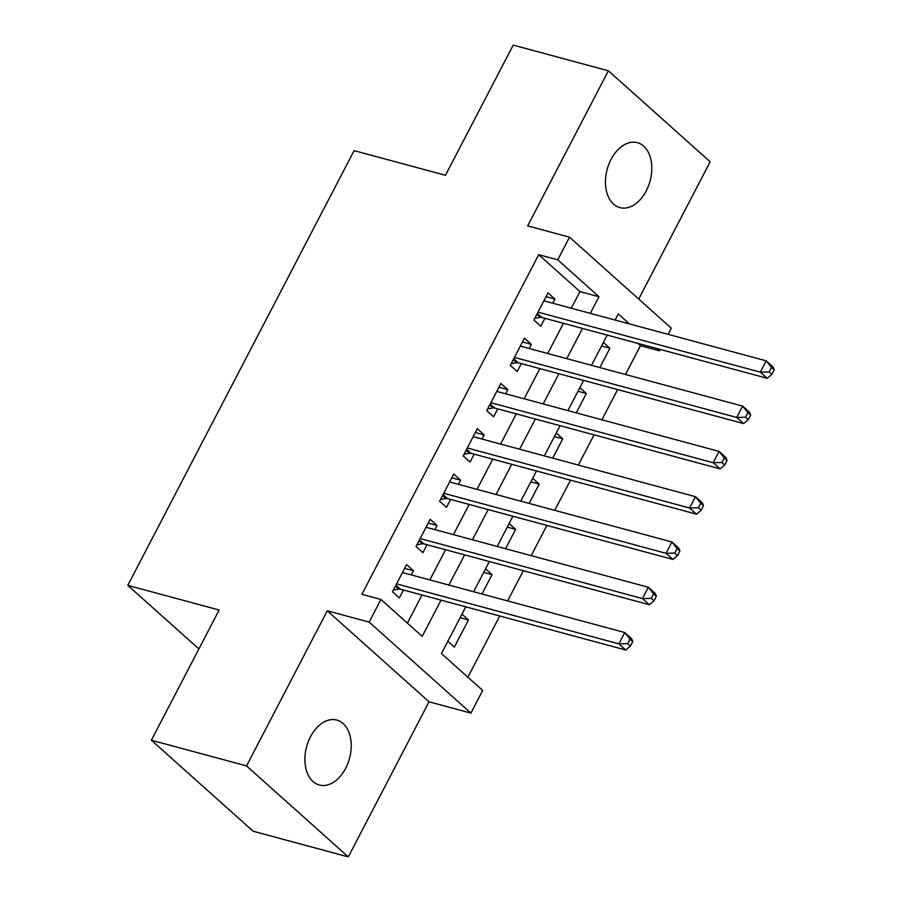 <?xml version="1.0" encoding="UTF-8"?>
<svg xmlns="http://www.w3.org/2000/svg" width="902" height="902" viewBox="0 0 902 902"><rect width="100%" height="100%" fill="white"/><g stroke="black" fill="none" stroke-linecap="round" stroke-linejoin="round"><path stroke-width="1.35" d="M345.669 768.267A33.633 22.234 105.1 0 0 336.829 720.067A33.633 22.234 105.1 0 0 310.468 736.799A33.633 22.234 105.1 0 0 319.297 784.999A33.633 22.234 105.1 0 0 345.669 768.267M646.227 190.897A33.633 22.234 105.1 0 0 637.398 142.685A33.633 22.234 105.1 0 0 611.026 159.417A33.633 22.234 105.1 0 0 619.866 207.618A33.633 22.234 105.1 0 0 646.227 190.897M465.782 606.832L441.439 653.567L482.694 690.458L470.912 713.099L369.155 622.109L380.937 599.469L422.192 636.361L441.044 600.146M429.036 701.801L327.279 610.801L246.539 765.911L151.378 740.215L253.135 831.216L348.307 856.9L429.036 701.801L470.912 713.099M638.706 299.047L710.156 161.785L608.399 70.784L527.659 225.883L569.523 237.192L671.291 328.181L668.078 334.349M660.23 349.435L659.497 350.822L656.949 348.544M625.481 374.488L640.465 345.692L659.497 350.822M467.89 677.222L499.753 615.998M507.612 600.912L523.329 570.718M531.177 555.632L546.905 525.426M554.753 510.352L570.481 480.146M578.329 465.06L594.046 434.865M601.905 419.78L617.622 389.574M246.539 765.911L348.307 856.9M151.378 740.215L219.152 610.023L127.791 585.364L354.103 150.634L445.453 175.292L513.227 45.1L608.399 70.784M411.301 574.924L413.477 570.763L406.599 564.607L392.449 591.78L399.327 597.925L403.453 590.009M434.877 529.632L437.042 525.471L430.175 519.327L416.025 546.499L422.903 552.644L427.029 544.718M458.453 484.351L460.618 480.191L453.74 474.046L439.601 501.208L446.479 507.364L450.605 499.437M482.029 439.071L484.194 434.899L477.316 428.754L463.177 455.927L470.043 462.072L474.17 454.146M505.605 393.779L507.77 389.619L500.892 383.474L486.742 410.647L493.62 416.792L497.746 408.865M529.17 348.499L531.346 344.338L524.468 338.182L510.318 365.355L517.196 371.511L521.322 363.585M601.566 345.985L609.921 348.24L599.853 367.576M577.99 391.265L586.345 393.52L576.277 412.857M554.414 436.545L562.769 438.812L552.712 458.148M530.85 481.837L539.204 484.092L529.136 503.429M507.274 527.118L515.628 529.373L505.56 548.709M483.697 572.409L492.052 574.664L481.984 594.001M640.465 345.692L637.917 343.403M603.415 342.422L609.921 348.24M579.839 387.702L586.345 393.52M556.275 432.994L562.769 438.812M532.699 478.274L539.204 484.092M509.123 523.566L515.628 529.373M485.547 568.846L492.052 574.664M461.982 614.127L468.476 619.945L454.337 647.117L447.832 641.299M571.304 308.225L579.963 291.583L538.708 254.691L361.905 594.328L380.937 599.469M407.377 623.113L422.012 595.016M429.859 579.93L445.577 549.724M453.435 534.638L469.153 504.443M477.011 489.358L492.729 459.163M500.576 444.077L516.305 413.871M524.152 398.785L539.87 368.591M547.728 353.505L563.446 323.311M552.746 303.207L554.91 299.047L548.033 292.902L533.894 320.075L540.772 326.22L544.898 318.293M127.791 585.364L198.891 648.944M327.279 610.801L369.155 622.109M538.708 254.691L557.74 259.832L569.523 237.192M629.393 323.897L618.242 313.941L615.074 320.041M607.215 335.116L591.498 365.321M583.65 380.407L567.922 410.602M560.074 425.688L544.346 455.893M536.498 470.979L520.781 501.174M512.922 516.26L497.205 546.454M489.346 561.54L473.629 591.746M590.336 313.355L598.996 296.724L557.74 259.832M448.892 585.071L464.609 554.865M472.468 539.779L488.185 509.585M496.044 494.499L511.761 464.293M519.608 449.207L535.337 419.013M543.184 403.927L558.913 373.732M566.76 358.646L582.478 328.441M579.963 291.583L598.996 296.724M546.082 296.668L554.91 299.047M460.121 617.69L468.476 619.945M522.506 341.948L531.346 344.338M498.93 387.24L507.77 389.619M475.354 432.52L484.194 434.899M451.789 477.801L460.618 480.191M428.213 523.092L437.042 525.471M404.637 568.373L413.477 570.763M537.344 313.445L541.854 317.47L767.196 378.299L760.318 372.154L538.02 312.148M769.102 371.94L760.318 372.154L766.215 360.834L773.082 366.979L774.209 369.865L771.458 367.407L769.102 371.94L771.853 374.398L774.209 369.865M543.917 300.828L766.215 360.834L771.458 367.407M541.854 317.47A5.254 3.743 -48.2 0 0 540.264 317.414L534.796 318.327M767.196 378.299L771.853 374.398M513.768 358.725L518.278 362.762L743.62 423.59L736.742 417.446L514.444 357.429M745.526 417.22L736.742 417.446L742.639 406.114L749.517 412.27L750.633 415.157L747.882 412.699L745.526 417.22L748.277 419.678L750.633 415.157M520.341 346.109L742.639 406.114L747.882 412.699M518.278 362.762A5.254 3.743 -48.2 0 0 516.688 362.705L511.231 363.619M743.62 423.59L748.277 419.678M490.192 404.017L494.702 408.042L720.044 468.871L713.166 462.726L490.868 402.72M721.95 462.512L713.166 462.726L719.063 451.406L725.941 457.551L727.057 460.437L724.306 457.979L721.95 462.512L724.701 464.97L727.057 460.437M496.765 391.4L719.063 451.406L724.306 457.979M494.702 408.042A5.254 3.743 -48.2 0 0 493.112 407.986L487.655 408.899M720.044 468.871L724.701 464.97M466.627 449.297L471.126 453.334L696.468 514.163L689.602 508.006L467.304 448.001M698.373 507.792L689.602 508.006L695.487 496.686L702.365 502.831L703.481 505.729L700.73 503.26L698.373 507.792L701.125 510.25L703.481 505.729M473.189 436.681L695.487 496.686L700.73 503.26M471.126 453.334A5.254 3.743 -48.2 0 0 469.536 453.278L464.079 454.18M696.468 514.163L701.125 510.25M443.051 494.589L447.561 498.614L672.903 559.443L666.026 553.298L443.728 493.281M674.797 553.073L666.026 553.298L671.911 541.978L678.789 548.123L679.905 551.009L677.165 548.551L674.797 553.073L677.549 555.542L679.905 551.009M449.613 481.961L671.911 541.978L677.165 548.551M447.561 498.614A5.254 3.743 -48.2 0 0 445.96 498.558L440.503 499.471M672.903 559.443L677.549 555.542M419.475 539.87L423.985 543.895L649.327 604.723L642.449 598.578L420.152 538.573M651.233 598.364L642.449 598.578L648.346 587.258L655.224 593.403L656.34 596.29L653.589 593.832L651.233 598.364L653.984 600.822L656.34 596.29M426.048 527.253L648.346 587.258L653.589 593.832M423.985 543.895A5.254 3.743 -48.2 0 0 422.395 543.838L416.938 544.752M649.327 604.723L653.984 600.822M395.899 585.15L400.409 589.186L625.751 650.015L618.873 643.859L396.576 583.853M627.657 643.645L618.873 643.859L624.77 632.539L631.648 638.695L632.764 641.581L630.013 639.123L627.657 643.645L630.408 646.103L632.764 641.581M402.472 572.533L624.77 632.539L630.013 639.123M400.409 589.186A5.254 3.743 -48.2 0 0 398.819 589.13L393.362 590.043M625.751 650.015L630.408 646.103M536.859 314.381L540.264 317.414M513.283 359.661L516.688 362.705M489.707 404.953L493.112 407.986M466.142 450.233L469.536 453.278M442.566 495.514L445.96 498.558M418.99 540.805L422.395 543.838M395.414 586.086L398.819 589.13"/></g></svg>
